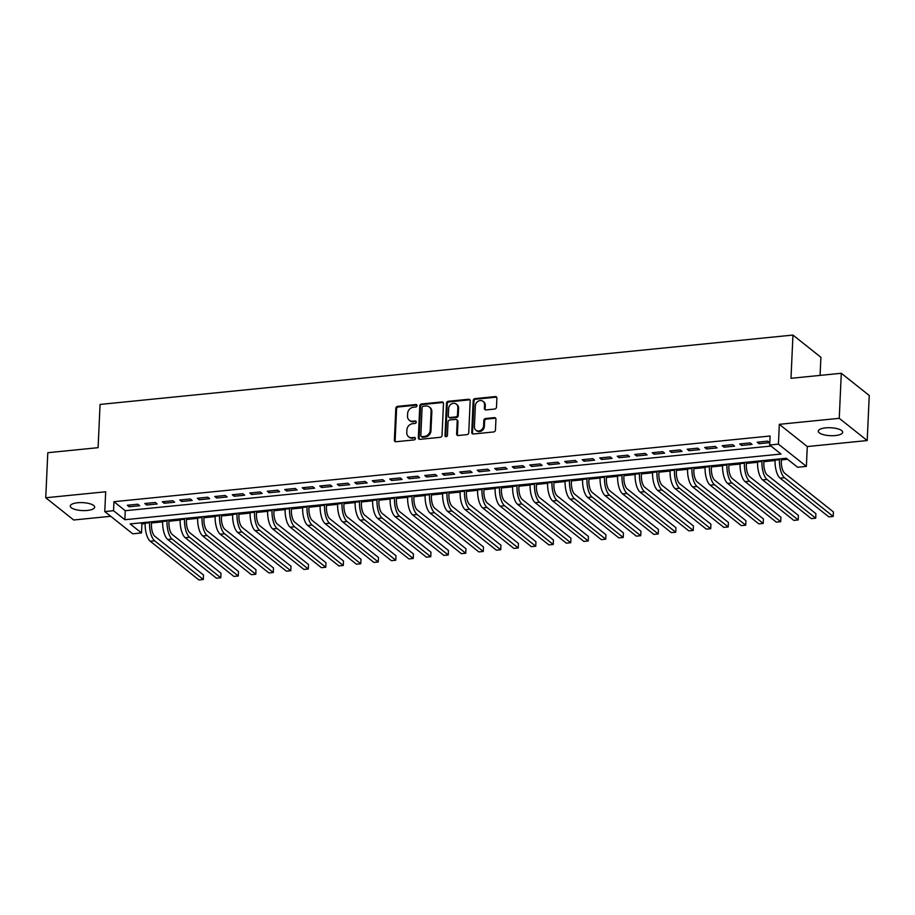 <?xml version="1.0" encoding="UTF-8"?>
<svg xmlns="http://www.w3.org/2000/svg" width="915" height="915" viewBox="0 0 915 915"><rect width="100%" height="100%" fill="white"/><g stroke="black" fill="none" stroke-linecap="round" stroke-linejoin="round"><path stroke-width="1.37" d="M417.011 405.654A1.315 1.132 -51.5 0 0 415.868 404.533L397.613 406.363A1.876 1.613 -51.5 0 0 395.818 408.296L394.376 440.138A1.876 1.613 -51.5 0 0 396.012 441.739L414.255 439.909A1.315 1.132 -51.5 0 0 414.369 437.439L412.013 437.667A5.993 5.17 -51.5 0 1 408.536 436.695A5.993 5.17 -51.5 0 1 406.775 432.555L406.889 429.901A5.993 5.17 -51.5 0 1 412.642 423.691L415.01 423.462A1.315 1.132 -51.5 0 0 415.124 420.98L412.757 421.22A5.993 5.17 -51.5 0 1 409.279 420.248A5.993 5.17 -51.5 0 1 407.518 416.108L407.644 413.454A5.993 5.17 -51.5 0 1 413.397 407.244L415.753 407.015A1.315 1.132 -51.5 0 0 417.011 405.654M416.92 405.139A1.315 1.132 -51.5 0 0 416.622 405.139L398.368 406.958A1.876 1.613 -51.5 0 0 396.572 408.902L395.131 440.744A1.876 1.613 -51.5 0 0 395.36 441.671M415.433 438.045A1.315 1.132 -51.5 0 0 415.124 438.033L412.013 437.667M416.176 421.598A1.315 1.132 -51.5 0 0 415.879 421.586L412.757 421.22M825.65 427.865A12.204 3.969 -177.4 0 0 818.285 431.159A12.204 3.969 -177.4 0 0 835.315 435.563A12.204 3.969 -177.4 0 0 842.681 432.269A12.204 3.969 -177.4 0 0 825.65 427.865M77.638 502.758A12.204 3.969 -177.4 0 0 70.272 506.052A12.204 3.969 -177.4 0 0 87.314 510.444A12.204 3.969 -177.4 0 0 94.668 507.15A12.204 3.969 -177.4 0 0 77.638 502.758M494.695 409.051A1.876 1.613 -51.5 0 0 496.49 407.118L496.891 398.185A1.876 1.613 -51.5 0 0 495.255 396.584L474.988 398.62A1.876 1.613 -51.5 0 0 473.192 400.553L471.751 432.395A1.876 1.613 -51.5 0 0 473.387 433.996L493.654 431.96A1.876 1.613 -51.5 0 0 495.45 430.016L495.941 419.23A1.876 1.613 -51.5 0 0 494.294 417.629L485.625 418.498A1.876 1.613 -51.5 0 0 483.829 420.443L483.589 425.795A5.01 4.323 -51.5 0 1 480.741 430.347A5.01 4.323 -51.5 0 1 475.869 430.176A5.01 4.323 -51.5 0 1 474.393 426.71L475.354 405.757A5.01 4.323 -51.5 0 1 478.202 401.205A5.01 4.323 -51.5 0 1 483.063 401.376A5.01 4.323 -51.5 0 1 484.538 404.83L484.378 408.33A1.876 1.613 -51.5 0 0 486.014 409.92L494.695 409.051M769.675 445.022L778.425 444.141L806.378 466.375L797.628 467.256L786.294 458.243L130.147 523.929L141.482 532.942L132.732 533.822L104.779 511.588L113.529 510.707L124.863 519.72L781.01 454.034L769.675 445.022L770.087 436.009L113.94 501.695L113.529 510.707M104.779 511.588L105.683 491.767L45.75 497.76L47.797 452.708L98.099 447.675L100.067 404.43L792.95 335.062L790.995 378.307L841.297 373.274L839.249 418.327L779.317 424.32L778.425 444.141M443.478 403.526A1.876 1.613 -51.5 0 0 441.842 401.937L421.575 403.961A1.876 1.613 -51.5 0 0 419.779 405.905L418.338 437.736A1.876 1.613 -51.5 0 0 419.974 439.337L440.241 437.313A1.876 1.613 -51.5 0 0 442.037 435.368L443.478 403.526M448.281 401.285L468.549 399.26A1.876 1.613 -51.5 0 1 470.184 400.85L468.743 432.692A1.876 1.613 -51.5 0 1 466.947 434.636L458.266 435.506A1.876 1.613 -51.5 0 1 456.631 433.904L457.214 420.991A1.876 1.613 -51.5 0 0 455.579 419.402L449.825 419.974A1.876 1.613 -51.5 0 0 448.03 421.918L447.424 435.357A1.315 1.132 -51.5 0 1 445.01 435.597L446.486 403.229A1.876 1.613 -51.5 0 1 448.281 401.285L449.036 401.891L469.303 399.855L468.549 399.26M841.297 373.274L869.25 395.497L867.203 440.55L839.249 418.327M45.75 497.76L73.703 519.995L110.692 516.289M137.788 504.211L127.288 505.263L129.175 506.773L139.675 505.721L137.788 504.211M155.287 502.461L144.787 503.513L146.675 505.023L157.174 503.971L155.287 502.461M172.775 500.711L162.287 501.763L164.174 503.261L174.674 502.209L172.775 500.711M190.274 498.961L179.775 500.013L181.673 501.512L192.161 500.459L190.274 498.961M207.774 497.211L197.274 498.263L199.161 499.762L209.661 498.709L207.774 497.211M225.273 495.461L214.773 496.513L216.661 498.012L227.16 496.959L225.273 495.461M242.772 493.711L232.273 494.752L234.16 496.262L244.66 495.209L242.772 493.711M260.26 491.95L249.772 493.002L251.659 494.512L262.159 493.459L260.26 491.95M277.76 490.2L267.26 491.252L269.159 492.75L279.647 491.71L277.76 490.2M295.259 488.45L284.759 489.502L286.647 491L297.146 489.948L295.259 488.45M312.758 486.7L302.259 487.752L304.146 489.25L314.646 488.198L312.758 486.7M330.258 484.95L319.758 486.002L321.645 487.501L332.145 486.448L330.258 484.95M347.757 483.2L337.258 484.241L339.145 485.751L349.644 484.698L347.757 483.2M365.245 481.439L354.746 482.491L356.644 484.001L367.144 482.948L365.245 481.439M382.745 479.689L372.245 480.741L374.132 482.251L384.632 481.199L382.745 479.689M400.244 477.939L389.744 478.991L391.631 480.489L402.131 479.437L400.244 477.939M417.743 476.189L407.244 477.241L409.131 478.739L419.63 477.687L417.743 476.189M435.243 474.439L424.743 475.491L426.63 476.99L437.13 475.937L435.243 474.439M452.731 472.689L442.242 473.741L444.13 475.24L454.629 474.187L452.731 472.689M470.23 470.939L459.73 471.98L461.629 473.49L472.117 472.437L470.23 470.939M487.729 469.178L477.23 470.23L479.117 471.74L489.616 470.687L487.729 469.178M505.229 467.428L494.729 468.48L496.616 469.978L507.116 468.938L505.229 467.428M522.728 465.678L512.228 466.73L514.116 468.228L524.615 467.176L522.728 465.678M540.227 463.928L529.728 464.98L531.615 466.478L542.115 465.426L540.227 463.928M557.715 462.178L547.216 463.23L549.114 464.728L559.603 463.676L557.715 462.178M575.215 460.428L564.715 461.469L566.602 462.979L577.102 461.926L575.215 460.428M592.714 458.667L582.215 459.719L584.102 461.229L594.601 460.176L592.714 458.667M610.213 456.917L599.714 457.969L601.601 459.467L612.101 458.426L610.213 456.917M627.713 455.167L617.213 456.219L619.1 457.717L629.6 456.665L627.713 455.167M645.201 453.417L634.701 454.469L636.6 455.967L647.099 454.915L645.201 453.417M662.7 451.667L652.201 452.719L654.088 454.217L664.587 453.165L662.7 451.667M680.2 449.917L669.7 450.969L671.587 452.468L682.087 451.415L680.2 449.917M697.699 448.156L687.199 449.208L689.087 450.718L699.586 449.665L697.699 448.156M715.198 446.406L704.699 447.458L706.586 448.968L717.086 447.915L715.198 446.406M732.686 444.656L722.198 445.708L724.085 447.206L734.585 446.154L732.686 444.656M750.186 442.906L739.686 443.958L741.585 445.456L752.073 444.404L750.186 442.906M113.94 501.695L125.263 510.707L770.99 446.062M759.073 443.706L769.572 442.654L767.685 441.156L757.185 442.208L759.073 443.706L759.153 442.014M140.578 522.888L141.894 523.929L145.165 523.609M151.501 522.968L162.664 521.847M169 521.218L180.152 520.097M186.488 519.468L197.651 518.347M203.988 517.718L215.151 516.598M221.487 515.957L232.65 514.848M238.987 514.207L250.15 513.098M256.486 512.457L267.637 511.336M273.985 510.707L285.137 509.586M291.473 508.957L302.636 507.836M308.973 507.207L320.136 506.087M326.472 505.457L337.635 504.337M343.971 503.696L355.123 502.587M361.471 501.946L372.622 500.837M378.959 500.196L390.122 499.075M396.458 498.446L407.621 497.325M413.957 496.696L425.12 495.575M431.457 494.946L442.62 493.826M448.956 493.185L460.108 492.076M466.444 491.435L477.607 490.326M483.944 489.685L495.107 488.564M501.443 487.935L512.606 486.814M518.942 486.185L530.105 485.064M536.442 484.435L547.593 483.314M553.941 482.674L565.093 481.565M571.429 480.924L582.592 479.815M588.928 479.174L600.091 478.053M606.428 477.424L617.591 476.303M623.927 475.674L635.079 474.553M641.426 473.924L652.578 472.803M658.914 472.174L670.077 471.053M676.414 470.413L687.577 469.303M693.913 468.663L705.076 467.554M711.413 466.913L722.576 465.792M728.912 465.163L740.063 464.042M746.4 463.413L757.563 462.292M763.899 461.663L775.062 460.542M781.399 459.902L787.609 459.284M820.092 375.39L820.904 357.285L792.95 335.062M779.317 424.32L807.282 446.554L867.203 440.55M807.282 446.554L806.378 466.375M141.894 523.929L141.482 532.942M125.263 510.707L124.863 519.72M129.175 506.773L129.255 505.069M146.675 505.023L146.755 503.319M164.174 503.261L164.243 501.569M181.673 501.512L181.742 499.819M199.161 499.762L199.241 498.069M216.661 498.012L216.741 496.307M234.16 496.262L234.24 494.558M251.659 494.512L251.728 492.808M269.159 492.75L269.227 491.058M286.647 491L286.727 489.308M304.146 489.25L304.226 487.558M321.645 487.501L321.725 485.796M339.145 485.751L339.225 484.046M356.644 484.001L356.713 482.297M374.132 482.251L374.212 480.547M391.631 480.489L391.712 478.797M409.131 478.739L409.211 477.047M426.63 476.99L426.71 475.297M444.13 475.24L444.198 473.535M461.629 473.49L461.698 471.785M479.117 471.74L479.197 470.036M496.616 469.978L496.696 468.286M514.116 468.228L514.196 466.536M531.615 466.478L531.695 464.786M549.114 464.728L549.183 463.024M566.602 462.979L566.682 461.274M584.102 461.229L584.182 459.524M601.601 459.467L601.681 457.775M619.1 457.717L619.181 456.025M636.6 455.967L636.668 454.275M654.088 454.217L654.168 452.513M671.587 452.468L671.667 450.763M689.087 450.718L689.167 449.013M706.586 448.968L706.666 447.263M724.085 447.206L724.154 445.514M741.585 445.456L741.653 443.764M409.279 420.248L410.034 420.854A5.993 5.17 -51.5 0 0 413.511 421.815M408.536 436.695L409.291 437.301A5.993 5.17 -51.5 0 0 412.768 438.274M443.249 402.6A1.876 1.613 -51.5 0 0 442.597 402.531L422.33 404.567A1.876 1.613 -51.5 0 0 420.534 406.5L419.093 438.342A1.876 1.613 -51.5 0 0 419.31 439.269M423.348 406.249A1.315 1.132 -51.5 0 0 422.09 407.61L420.82 435.551A1.315 1.132 -51.5 0 0 421.975 436.672L424.457 436.421A5.993 5.17 -51.5 0 0 430.21 430.21L431.079 411.11A5.993 5.17 -51.5 0 0 429.318 406.969A5.993 5.17 -51.5 0 0 425.841 405.997L423.348 406.249M421.209 436.455L421.964 437.061A1.315 1.132 -51.5 0 0 422.73 437.279L421.975 436.672M429.318 406.969L430.073 407.575A5.993 5.17 -51.5 0 1 431.834 411.716L430.965 430.816A5.993 5.17 -51.5 0 1 425.212 437.027L422.73 437.279M469.955 399.935A1.876 1.613 -51.5 0 0 469.303 399.855M456.665 419.699L457.42 420.305A1.876 1.613 -51.5 0 1 457.969 421.598L457.386 434.511A1.876 1.613 -51.5 0 0 457.614 435.437M449.036 401.891A1.876 1.613 -51.5 0 0 447.241 403.824L445.765 436.203A1.315 1.132 -51.5 0 0 445.857 436.707M457.832 407.598A5.01 4.323 -51.5 0 0 456.345 404.133A5.01 4.323 -51.5 0 0 451.484 403.961A5.01 4.323 -51.5 0 0 448.636 408.513L448.304 415.902A1.876 1.613 -51.5 0 0 449.94 417.492L455.693 416.92A1.876 1.613 -51.5 0 0 457.489 414.975L457.832 407.598L458.587 408.193A5.01 4.323 -51.5 0 0 457.111 404.739L456.345 404.133M448.853 417.194L449.608 417.789A1.876 1.613 -51.5 0 0 450.695 418.098L449.94 417.492M458.587 408.193L458.243 415.582A1.876 1.613 -51.5 0 1 456.448 417.526L450.695 418.098M483.063 401.376L483.818 401.971A5.01 4.323 -51.5 0 1 485.293 405.437L485.133 408.925A1.876 1.613 -51.5 0 0 485.362 409.851M475.869 430.176L476.635 430.771A5.01 4.323 -51.5 0 0 481.496 430.954A5.01 4.323 -51.5 0 0 484.344 426.39L483.589 425.795M495.713 418.304A1.876 1.613 -51.5 0 0 495.061 418.235L486.38 419.104A1.876 1.613 -51.5 0 0 484.584 421.049L484.344 426.39M496.662 397.259A1.876 1.613 -51.5 0 0 496.01 397.19L475.743 399.215A1.876 1.613 -51.5 0 0 473.947 401.159L472.506 432.989A1.876 1.613 -51.5 0 0 472.723 433.916M151.558 521.79L151.444 524.261A9.539 3.694 84.3 0 0 154.807 536.27L203.507 574.997L203.302 579.504L154.601 540.776A14.308 5.547 -95.7 0 1 149.557 522.762L149.591 521.985M203.302 579.504L198.921 579.938L150.232 541.211A14.308 5.547 -95.7 0 1 145.176 523.197L145.21 522.419M169.046 520.029L168.943 522.511A9.539 3.694 84.3 0 0 172.306 534.52L220.995 573.248L220.801 577.754L172.1 539.026A14.308 5.547 -95.7 0 1 167.045 521.001L167.079 520.235M220.801 577.754L216.42 578.188L167.731 539.461A14.308 5.547 -95.7 0 1 162.676 521.447L162.71 520.669M186.546 518.279L186.431 520.761A9.539 3.694 84.3 0 0 189.805 532.77L238.495 571.498L238.289 576.004L189.599 537.277A14.308 5.547 -95.7 0 1 184.544 519.251L184.578 518.473M238.289 576.004L233.92 576.439L185.219 537.711A14.308 5.547 -95.7 0 1 180.175 519.697L180.209 518.919M204.045 516.529L203.931 518.999A9.539 3.694 84.3 0 0 207.305 531.02L255.994 569.748L255.788 574.254L207.099 535.527A14.308 5.547 -95.7 0 1 202.043 517.501L202.078 516.723M255.788 574.254L251.419 574.689L202.718 535.961A14.308 5.547 -95.7 0 1 197.674 517.936L197.709 517.169M221.544 514.779L221.43 517.25A9.539 3.694 84.3 0 0 224.793 529.27L273.494 567.986L273.288 572.493L224.598 533.777A14.308 5.547 -95.7 0 1 219.543 515.751L219.577 514.973M273.288 572.493L268.907 572.939L220.218 534.211A14.308 5.547 -95.7 0 1 215.162 516.186L215.197 515.408M239.044 513.029L238.929 515.5A9.539 3.694 84.3 0 0 242.292 527.52L290.993 566.236L290.787 570.743L242.086 532.015A14.308 5.547 -95.7 0 1 237.042 514.001L237.077 513.224M290.787 570.743L286.406 571.189L237.717 532.461A14.308 5.547 -95.7 0 1 232.662 514.436L232.696 513.658M256.532 511.279L256.429 513.75A9.539 3.694 84.3 0 0 259.791 525.759L308.481 564.486L308.286 568.993L259.586 530.265A14.308 5.547 -95.7 0 1 254.53 512.251L254.576 511.474M308.286 568.993L303.906 569.427L255.216 530.711A14.308 5.547 -95.7 0 1 250.161 512.686L250.195 511.908M274.031 509.518L273.917 512A9.539 3.694 84.3 0 0 277.291 524.009L325.98 562.736L325.774 567.243L277.085 528.515A14.308 5.547 -95.7 0 1 272.03 510.49L272.064 509.724M325.774 567.243L321.405 567.677L272.716 528.95A14.308 5.547 -95.7 0 1 267.66 510.936L267.695 510.158M291.53 507.768L291.416 510.25A9.539 3.694 84.3 0 0 294.79 522.259L343.48 560.987L343.274 565.493L294.584 526.765A14.308 5.547 -95.7 0 1 289.529 508.74L289.563 507.974M343.274 565.493L338.905 565.928L290.204 527.2A14.308 5.547 -95.7 0 1 285.16 509.186L285.194 508.408M309.03 506.018L308.915 508.488A9.539 3.694 84.3 0 0 312.29 520.509L360.979 559.237L360.773 563.743L312.084 525.016A14.308 5.547 -95.7 0 1 307.028 506.99L307.063 506.212M360.773 563.743L356.404 564.178L307.703 525.45A14.308 5.547 -95.7 0 1 302.648 507.425L302.682 506.658M326.529 504.268L326.415 506.738A9.539 3.694 84.3 0 0 329.777 518.759L378.478 557.487L378.272 561.982L329.572 523.266A14.308 5.547 -95.7 0 1 324.528 505.24L324.562 504.462M378.272 561.982L373.892 562.428L325.202 523.7A14.308 5.547 -95.7 0 1 320.147 505.675L320.181 504.908M344.017 502.518L343.914 504.988A9.539 3.694 84.3 0 0 347.277 517.009L395.978 555.725L395.772 560.232L347.071 521.504A14.308 5.547 -95.7 0 1 342.016 503.49L342.061 502.712M395.772 560.232L391.391 560.678L342.702 521.95A14.308 5.547 -95.7 0 1 337.646 503.925L337.681 503.147M361.517 500.768L361.402 503.239A9.539 3.694 84.3 0 0 364.776 515.248L413.466 553.975L413.26 558.482L364.57 519.754A14.308 5.547 -95.7 0 1 359.515 501.74L359.549 500.963M413.26 558.482L408.891 558.916L360.201 520.2A14.308 5.547 -95.7 0 1 355.146 502.175L355.18 501.397M379.016 499.018L378.901 501.489A9.539 3.694 84.3 0 0 382.276 513.498L430.965 552.225L430.759 556.732L382.07 518.004A14.308 5.547 -95.7 0 1 377.014 499.979L377.049 499.213M430.759 556.732L426.39 557.166L377.689 518.439A14.308 5.547 -95.7 0 1 372.645 500.425L372.679 499.647M396.515 497.257L396.401 499.739A9.539 3.694 84.3 0 0 399.775 511.748L448.464 550.475L448.259 554.982L399.569 516.254A14.308 5.547 -95.7 0 1 394.514 498.229L394.548 497.463M448.259 554.982L443.889 555.416L395.188 516.689A14.308 5.547 -95.7 0 1 390.133 498.675L390.179 497.897M414.015 495.507L413.9 497.989A9.539 3.694 84.3 0 0 417.263 509.998L465.964 548.726L465.758 553.232L417.068 514.505A14.308 5.547 -95.7 0 1 412.013 496.479L412.047 495.701M465.758 553.232L461.377 553.667L412.688 514.939A14.308 5.547 -95.7 0 1 407.632 496.914L407.667 496.147M431.514 493.757L431.4 496.227A9.539 3.694 84.3 0 0 434.762 508.248L483.463 546.976L483.257 551.482L434.556 512.755A14.308 5.547 -95.7 0 1 429.512 494.729L429.547 493.951M483.257 551.482L478.877 551.917L430.187 513.189A14.308 5.547 -95.7 0 1 425.132 495.164L425.166 494.397M449.002 492.007L448.899 494.477A9.539 3.694 84.3 0 0 452.262 506.498L500.951 545.214L500.757 549.721L452.056 511.005A14.308 5.547 -95.7 0 1 447 492.979L447.035 492.201M500.757 549.721L496.376 550.167L447.687 511.439A14.308 5.547 -95.7 0 1 442.631 493.414L442.666 492.636M466.501 490.257L466.387 492.728A9.539 3.694 84.3 0 0 469.761 504.737L518.45 543.464L518.245 547.971L469.555 509.243A14.308 5.547 -95.7 0 1 464.5 491.229L464.534 490.451M518.245 547.971L513.875 548.405L465.186 509.689A14.308 5.547 -95.7 0 1 460.131 491.664L460.165 490.886M484.001 488.507L483.886 490.978A9.539 3.694 84.3 0 0 487.26 502.987L535.95 541.714L535.744 546.221L487.055 507.493A14.308 5.547 -95.7 0 1 481.999 489.479L482.033 488.702M535.744 546.221L531.375 546.655L482.674 507.939A14.308 5.547 -95.7 0 1 477.63 489.914L477.664 489.136M501.5 486.746L501.386 489.228A9.539 3.694 84.3 0 0 504.748 501.237L553.449 539.964L553.243 544.471L504.554 505.743A14.308 5.547 -95.7 0 1 499.499 487.718L499.533 486.952M553.243 544.471L548.874 544.905L500.173 506.178A14.308 5.547 -95.7 0 1 495.118 488.164L495.152 487.386M518.999 484.996L518.885 487.478A9.539 3.694 84.3 0 0 522.248 499.487L570.949 538.214L570.743 542.721L522.042 503.993A14.308 5.547 -95.7 0 1 516.998 485.968L517.032 485.202M570.743 542.721L566.362 543.155L517.673 504.428A14.308 5.547 -95.7 0 1 512.617 486.414L512.652 485.636M536.487 483.246L536.384 485.716A9.539 3.694 84.3 0 0 539.747 497.737L588.437 536.465L588.242 540.971L539.541 502.244A14.308 5.547 -95.7 0 1 534.486 484.218L534.532 483.44M588.242 540.971L583.862 541.406L535.172 502.678A14.308 5.547 -95.7 0 1 530.117 484.653L530.151 483.886M553.987 481.496L553.872 483.966A9.539 3.694 84.3 0 0 557.246 495.987L605.936 534.715L605.73 539.21L557.041 500.494A14.308 5.547 -95.7 0 1 551.985 482.468L552.019 481.69M605.73 539.21L601.361 539.656L552.671 500.928A14.308 5.547 -95.7 0 1 547.616 482.903L547.65 482.125M571.486 479.746L571.372 482.216A9.539 3.694 84.3 0 0 574.746 494.237L623.435 532.953L623.229 537.46L574.54 498.732A14.308 5.547 -95.7 0 1 569.485 480.718L569.519 479.94M623.229 537.46L618.86 537.906L570.159 499.178A14.308 5.547 -95.7 0 1 565.115 481.153L565.15 480.375M588.986 477.996L588.871 480.466A9.539 3.694 84.3 0 0 592.245 492.476L640.935 531.203L640.729 535.71L592.039 496.982A14.308 5.547 -95.7 0 1 586.984 478.968L587.018 478.19M640.729 535.71L636.36 536.144L587.659 497.428A14.308 5.547 -95.7 0 1 582.603 479.403L582.638 478.625M606.485 476.246L606.37 478.717A9.539 3.694 84.3 0 0 609.733 490.726L658.434 529.453L658.228 533.96L609.527 495.232A14.308 5.547 -95.7 0 1 604.483 477.207L604.518 476.441M658.228 533.96L653.848 534.394L605.158 495.667A14.308 5.547 -95.7 0 1 600.103 477.653L600.137 476.875M623.973 474.485L623.87 476.967A9.539 3.694 84.3 0 0 627.232 488.976L675.933 527.703L675.727 532.21L627.027 493.482A14.308 5.547 -95.7 0 1 621.983 475.457L622.017 474.691M675.727 532.21L671.347 532.644L622.658 493.917A14.308 5.547 -95.7 0 1 617.602 475.903L617.636 475.125M641.472 472.735L641.358 475.205A9.539 3.694 84.3 0 0 644.732 487.226L693.421 525.953L693.215 530.46L644.526 491.732A14.308 5.547 -95.7 0 1 639.471 473.707L639.505 472.929M693.215 530.46L688.846 530.894L640.157 492.167A14.308 5.547 -95.7 0 1 635.101 474.142L635.136 473.375M658.972 470.985L658.857 473.455A9.539 3.694 84.3 0 0 662.231 485.476L710.921 524.203L710.715 528.698L662.025 489.983A14.308 5.547 -95.7 0 1 656.97 471.957L657.004 471.179M710.715 528.698L706.346 529.144L657.645 490.417A14.308 5.547 -95.7 0 1 652.601 472.392L652.635 471.625M676.471 469.235L676.357 471.705A9.539 3.694 84.3 0 0 679.731 483.726L728.42 522.442L728.214 526.949L679.525 488.221A14.308 5.547 -95.7 0 1 674.469 470.207L674.504 469.429M728.214 526.949L723.845 527.395L675.144 488.667A14.308 5.547 -95.7 0 1 670.089 470.642L670.135 469.864M693.97 467.485L693.856 469.955A9.539 3.694 84.3 0 0 697.219 481.965L745.919 520.692L745.714 525.199L697.024 486.471A14.308 5.547 -95.7 0 1 691.969 468.457L692.003 467.679M745.714 525.199L741.333 525.633L692.644 486.917A14.308 5.547 -95.7 0 1 687.588 468.892L687.623 468.114M711.47 465.735L711.355 468.206A9.539 3.694 84.3 0 0 714.718 480.215L763.419 518.942L763.213 523.449L714.512 484.721A14.308 5.547 -95.7 0 1 709.468 466.707L709.502 465.929M763.213 523.449L758.832 523.883L710.143 485.156A14.308 5.547 -95.7 0 1 705.088 467.142L705.122 466.364M728.958 463.974L728.855 466.456A9.539 3.694 84.3 0 0 732.217 478.465L780.907 517.192L780.712 521.699L732.011 482.971A14.308 5.547 -95.7 0 1 726.956 464.946L726.99 464.179M780.712 521.699L776.332 522.133L727.642 483.406A14.308 5.547 -95.7 0 1 722.587 465.392L722.621 464.614M746.457 462.224L746.343 464.706A9.539 3.694 84.3 0 0 749.717 476.715L798.406 515.442L798.2 519.949L749.511 481.221A14.308 5.547 -95.7 0 1 744.455 463.196L744.49 462.418M798.2 519.949L793.831 520.383L745.142 481.656A14.308 5.547 -95.7 0 1 740.086 463.631L740.121 462.864M763.956 460.474L763.842 462.944A9.539 3.694 84.3 0 0 767.216 474.965L815.906 513.692L815.7 518.199L767.01 479.471A14.308 5.547 -95.7 0 1 761.955 461.446L761.989 460.668M815.7 518.199L811.331 518.633L762.63 479.906A14.308 5.547 -95.7 0 1 757.586 461.881L757.62 461.114M781.456 458.724L781.341 461.194A9.539 3.694 84.3 0 0 784.704 473.215L833.405 511.931L833.199 516.437L784.51 477.722A14.308 5.547 -95.7 0 1 779.454 459.696L779.489 458.918M833.199 516.437L828.83 516.884L780.129 478.156A14.308 5.547 -95.7 0 1 775.074 460.131L775.108 459.353M416.622 405.139L415.868 404.533M415.124 438.033L414.369 437.439M415.879 421.586L415.124 420.98M395.131 440.744L394.376 440.138M396.572 408.902L395.818 408.296M398.368 406.958L397.613 406.363M419.093 438.342L418.338 437.736M420.534 406.5L419.779 405.905M422.33 404.567L421.575 403.961M442.597 402.531L441.842 401.937M425.212 437.027L424.457 436.421M430.965 430.816L430.21 430.21M431.834 411.716L431.079 411.11M457.386 434.511L456.631 433.904M457.969 421.598L457.214 420.991M445.765 436.203L445.01 435.597M447.241 403.824L446.486 403.229M456.448 417.526L455.693 416.92M458.243 415.582L457.489 414.975M485.133 408.925L484.378 408.33M485.293 405.437L484.538 404.83M484.584 421.049L483.829 420.443M486.38 419.104L485.625 418.498M495.061 418.235L494.294 417.629M472.506 432.989L471.751 432.395M473.947 401.159L473.192 400.553M475.743 399.215L474.988 398.62M496.01 397.19L495.255 396.584M145.176 523.197L149.557 522.762M150.232 541.211L154.601 540.776M162.676 521.447L167.045 521.001M167.731 539.461L172.1 539.026M180.175 519.697L184.544 519.251M185.219 537.711L189.599 537.277M197.674 517.936L202.043 517.501M202.718 535.961L207.099 535.527M215.162 516.186L219.543 515.751M220.218 534.211L224.598 533.777M232.662 514.436L237.042 514.001M237.717 532.461L242.086 532.015M250.161 512.686L254.53 512.251M255.216 530.711L259.586 530.265M267.66 510.936L272.03 510.49M272.716 528.95L277.085 528.515M285.16 509.186L289.529 508.74M290.204 527.2L294.584 526.765M302.648 507.425L307.028 506.99M307.703 525.45L312.084 525.016M320.147 505.675L324.528 505.24M325.202 523.7L329.572 523.266M337.646 503.925L342.016 503.49M342.702 521.95L347.071 521.504M355.146 502.175L359.515 501.74M360.201 520.2L364.57 519.754M372.645 500.425L377.014 499.979M377.689 518.439L382.07 518.004M390.133 498.675L394.514 498.229M395.188 516.689L399.569 516.254M407.632 496.914L412.013 496.479M412.688 514.939L417.068 514.505M425.132 495.164L429.512 494.729M430.187 513.189L434.556 512.755M442.631 493.414L447 492.979M447.687 511.439L452.056 511.005M460.131 491.664L464.5 491.229M465.186 509.689L469.555 509.243M477.63 489.914L481.999 489.479M482.674 507.939L487.055 507.493M495.118 488.164L499.499 487.718M500.173 506.178L504.554 505.743M512.617 486.414L516.998 485.968M517.673 504.428L522.042 503.993M530.117 484.653L534.486 484.218M535.172 502.678L539.541 502.244M547.616 482.903L551.985 482.468M552.671 500.928L557.041 500.494M565.115 481.153L569.485 480.718M570.159 499.178L574.54 498.732M582.603 479.403L586.984 478.968M587.659 497.428L592.039 496.982M600.103 477.653L604.483 477.207M605.158 495.667L609.527 495.232M617.602 475.903L621.983 475.457M622.658 493.917L627.027 493.482M635.101 474.142L639.471 473.707M640.157 492.167L644.526 491.732M652.601 472.392L656.97 471.957M657.645 490.417L662.025 489.983M670.089 470.642L674.469 470.207M675.144 488.667L679.525 488.221M687.588 468.892L691.969 468.457M692.644 486.917L697.024 486.471M705.088 467.142L709.468 466.707M710.143 485.156L714.512 484.721M722.587 465.392L726.956 464.946M727.642 483.406L732.011 482.971M740.086 463.631L744.455 463.196M745.142 481.656L749.511 481.221M757.586 461.881L761.955 461.446M762.63 479.906L767.01 479.471M775.074 460.131L779.454 459.696M780.129 478.156L784.51 477.722"/></g></svg>
